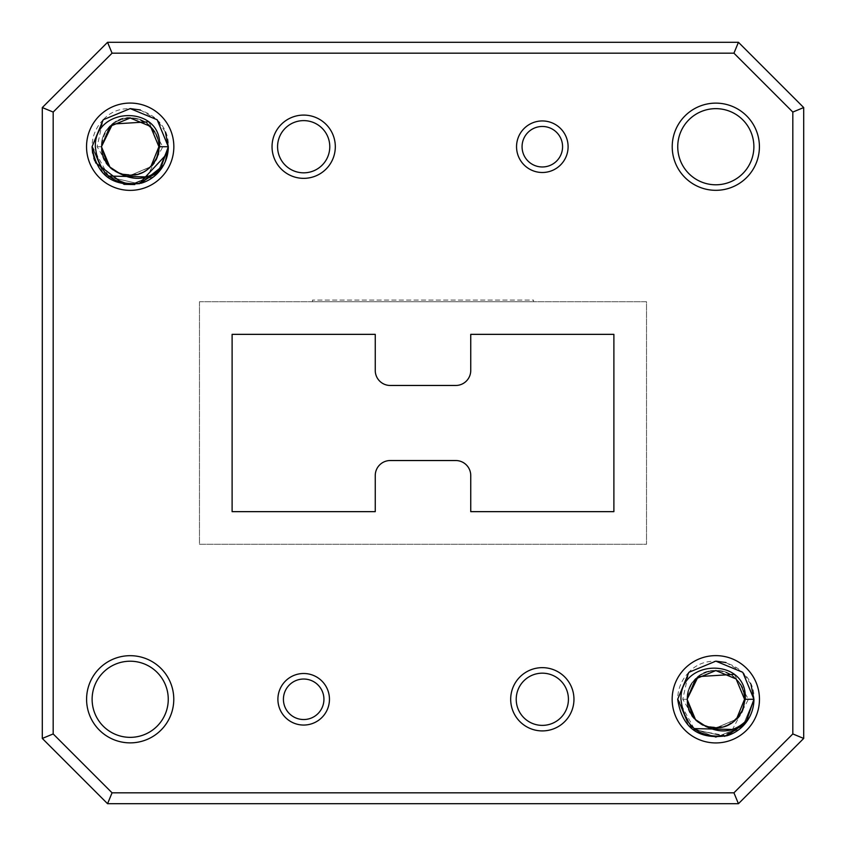 <?xml version="1.0" encoding="UTF-8"?>
<svg xmlns="http://www.w3.org/2000/svg" width="846" height="846" viewBox="0 0 846 846"><rect width="100%" height="100%" fill="white"/><g stroke="black" fill="none" stroke-linecap="round" stroke-linejoin="round"><path stroke-width="0.63" stroke-dasharray="4.23 3.17" d="M516.219 699.282A26.11 26.11 0 0 0 542.318 725.382A26.11 26.11 0 0 0 568.427 699.282A26.11 26.11 0 0 0 542.318 673.173A26.11 26.11 0 0 0 516.219 699.282M277.573 146.718A26.11 26.11 0 0 0 303.682 172.827A26.11 26.11 0 0 0 329.781 146.718A26.11 26.11 0 0 0 303.682 120.618A26.11 26.11 0 0 0 277.573 146.718M568.1 146.718A25.782 25.782 0 0 0 542.318 120.946A25.782 25.782 0 0 0 516.546 146.718A25.782 25.782 0 0 0 542.318 172.499A25.782 25.782 0 0 0 568.1 146.718A25.782 25.782 0 0 1 542.318 172.499A25.782 25.782 0 0 1 516.546 146.718A25.782 25.782 0 0 1 542.318 120.946A25.782 25.782 0 0 1 568.1 146.718A25.782 25.782 0 0 0 542.318 120.946A25.782 25.782 0 0 0 516.546 146.718A25.782 25.782 0 0 0 542.318 172.499A25.782 25.782 0 0 0 568.1 146.718M329.454 699.282A25.782 25.782 0 0 0 303.682 673.501A25.782 25.782 0 0 0 277.9 699.282A25.782 25.782 0 0 0 303.682 725.054A25.782 25.782 0 0 0 329.454 699.282A25.782 25.782 0 0 1 303.682 725.054A25.782 25.782 0 0 1 277.9 699.282A25.782 25.782 0 0 1 303.682 673.501A25.782 25.782 0 0 1 329.454 699.282A25.782 25.782 0 0 0 303.682 673.501A25.782 25.782 0 0 0 277.9 699.282A25.782 25.782 0 0 0 303.682 725.054A25.782 25.782 0 0 0 329.454 699.282M734.265 674.368L748.435 699.282L732.456 729.464M694.111 728.596L677.688 698.563A38.123 38.123 0 0 1 688.718 672.464L682.764 699.282L693.149 716.922M148.632 121.803L162.813 146.718L146.834 176.909M108.489 176.042L92.066 146.009A38.123 38.123 0 0 1 103.085 119.899L97.131 146.718L107.516 164.367M86.535 146.718A43.654 43.654 0 0 0 130.189 190.371A43.654 43.654 0 0 0 173.842 146.718A43.654 43.654 0 0 0 130.189 103.064A43.654 43.654 0 0 0 86.535 146.718M672.158 699.282A43.654 43.654 0 0 0 715.811 742.936A43.654 43.654 0 0 0 759.465 699.282A43.654 43.654 0 0 0 715.811 655.629A43.654 43.654 0 0 0 672.158 699.282M677.741 146.718A38.07 38.07 0 0 0 715.811 184.788A38.07 38.07 0 0 0 753.881 146.718A38.07 38.07 0 0 0 715.811 108.648A38.07 38.07 0 0 0 677.741 146.718M92.119 699.282A38.07 38.07 0 0 0 130.189 737.352A38.07 38.07 0 0 0 168.259 699.282A38.07 38.07 0 0 0 130.189 661.212A38.07 38.07 0 0 0 92.119 699.282M103.223 119.762L130.21 108.595L157.176 119.783L168.312 146.718L157.145 173.684L130.189 184.851L103.223 173.684L92.066 146.718L103.223 119.762L130.189 108.595L157.145 119.762L168.312 146.993M165.435 161.269L163.437 165.382M140.975 183.286L134.831 184.565M95.587 162.728L94.763 160.825M93.811 158.139L92.616 153.189M92.066 146.876L103.212 119.783L130.136 108.595L103.212 119.783L92.066 146.718L103.223 119.762L130.189 108.595L157.145 119.762L168.312 146.718L157.145 173.684L130.189 184.851L103.223 173.684L92.066 146.718L103.223 119.762L130.189 108.595L157.145 119.762L168.312 146.718L157.145 173.684L130.189 184.851L103.223 173.684L92.066 146.718L103.212 119.783L130.136 108.595L103.212 119.783L92.066 146.718L103.223 119.762L130.189 108.595L157.145 119.762L168.312 146.718L157.145 173.684L130.189 184.851L103.223 173.684L92.066 146.718L103.223 119.762L130.189 108.595L157.145 119.762L168.312 146.718L157.145 173.684L130.189 184.851L103.223 173.684L92.066 146.718L103.212 119.783L130.136 108.595L103.212 119.783L92.066 146.718L103.223 119.762L130.189 108.595L157.145 119.762L168.312 146.718L167.804 152.946M141.768 183.043C113.068 187.59 96.497 175.482 92.066 146.718L106.12 176.296L138.998 183.815L106.12 176.296L92.066 146.718L106.12 176.296L138.998 183.815L106.12 176.296L92.066 146.718L106.12 176.296L138.998 183.815L106.12 176.296L92.066 146.718L103.223 119.762L130.189 108.595L157.145 119.762L168.312 146.718L157.145 173.684L130.189 184.851L103.223 173.684L92.066 146.718L103.085 119.899C124.954 95.365 170.067 114.02 168.312 146.718L157.145 173.684L130.189 184.851L103.223 173.684L92.066 146.009A38.123 38.123 0 0 0 92.066 146.718L103.233 173.684L130.168 184.851L157.145 173.684L168.312 146.718L157.176 119.783L130.252 108.595L157.176 119.783L168.312 146.718L157.176 119.783L130.252 108.595L157.176 119.783L168.312 146.718L157.176 119.783L130.252 108.595M153.824 176.634L130.189 184.851L103.223 173.684L92.066 146.718M140.32 109.959L157.145 119.762L165.414 132.124M726.598 735.851L692.663 729.58L677.688 699.282L688.856 726.238L715.801 737.405L742.767 726.238L753.934 699.282L742.799 672.348L715.885 661.149L742.799 672.348L753.934 699.282L742.799 672.348L715.885 661.149L742.799 672.348L753.934 699.282L742.799 672.348L715.885 661.149L742.799 672.348L753.934 699.282L742.777 726.238L715.811 737.405L688.856 726.238L677.688 699.282L688.856 672.316L715.811 661.149L742.777 672.316L753.934 699.282L742.777 726.238L715.811 737.405L688.856 726.238L677.688 699.282L688.834 672.337L715.758 661.149L688.834 672.337L677.688 699.282L688.856 672.316L715.811 661.149L742.777 672.316L753.934 699.282L742.777 726.238L715.811 737.405L688.856 726.238L677.688 699.282L688.856 672.316L715.811 661.149L742.777 672.316L753.934 699.282L742.777 726.238L715.811 737.405L688.856 726.238L677.688 699.282L688.834 672.337L715.758 661.149L688.834 672.337L677.688 699.282L688.856 672.316L715.811 661.149L742.777 672.316L753.934 699.282L742.777 726.238L715.811 737.405L688.856 726.238L677.688 699.282L688.856 672.316L715.811 661.149L742.777 672.316L753.934 699.282L742.777 726.238L715.811 737.405L688.856 726.238L677.688 699.282L688.834 672.337L715.758 661.149L688.834 672.337L677.688 699.282L688.856 672.316L715.811 661.149L742.777 672.316L753.934 699.282L742.777 726.238L715.811 737.405L688.856 726.238L677.688 699.282L688.856 672.316L715.811 661.149L742.777 672.316L753.934 699.282C755.69 666.585 710.577 647.92 688.718 672.464L677.688 699.282L688.856 672.327M724.62 736.38L691.742 728.85L677.688 698.563A38.123 38.123 0 0 0 677.688 699.282L691.742 728.85L724.62 736.38L691.742 728.85L677.688 699.282L691.742 728.85L724.62 736.38L691.742 728.85L677.688 699.282L691.742 728.85L724.62 736.38M727.391 735.608C698.69 740.155 682.119 728.046 677.688 699.282L688.856 726.238L715.811 737.405L739.446 729.199M725.942 662.524L742.777 672.316L751.037 684.689M199.476 301.715L646.524 301.715L646.524 544.285L199.476 544.285L199.476 301.715L646.524 301.715L646.524 544.285L199.476 544.285L199.476 301.715M312.491 301.715L533.509 301.715L312.491 301.715L312.491 300.066L312.491 301.715M107.558 803.7L738.442 803.7L803.7 738.442L803.7 107.558L738.442 42.3L107.558 42.3L42.3 107.558L42.3 738.442L107.558 803.7M470.746 334.35L613.889 334.35L613.889 511.65L470.746 511.65L470.746 475.537A15.006 15.006 0 0 0 455.74 460.531L390.26 460.531A15.006 15.006 0 0 0 375.254 475.537L375.254 511.65L232.111 511.65L232.111 334.35L375.254 334.35L375.254 370.463A15.006 15.006 0 0 0 390.26 385.469L455.74 385.469A15.006 15.006 0 0 0 470.746 370.463L470.746 334.35M156.901 157.293L150.503 167.032L130.189 175.45L119.614 173.43C90.522 163.807 99.627 116.23 130.189 117.996C154.786 116.674 168.83 150.577 150.503 167.032C134.049 185.359 100.135 171.315 101.457 146.718C100.135 122.12 134.049 108.077 150.503 126.403C168.83 142.868 154.786 176.772 130.189 175.45C105.591 176.772 91.548 142.868 109.874 126.403C126.329 108.077 160.243 122.12 158.911 146.718C160.687 183.783 99.691 183.783 101.457 146.718C100.135 122.12 134.049 108.077 150.503 126.403C168.83 142.868 154.786 176.772 130.189 175.45C105.591 176.772 91.548 142.868 109.874 126.403C134.821 98.95 177.956 142.086 150.503 167.032C134.049 185.359 100.135 171.315 101.457 146.718C100.135 122.12 134.049 108.077 150.503 126.403C168.83 142.868 154.786 176.772 130.189 175.45C103.825 176.962 90.924 138.934 112.539 124.055M150.821 166.704L130.189 175.45L119.614 173.43L130.189 175.45L150.821 166.704L130.189 175.45L119.614 173.43L130.189 175.45L150.821 166.704L130.189 175.45L119.614 173.43L130.189 175.45L150.821 166.704M742.524 709.857L736.126 719.597L715.811 728.004L705.236 725.984C676.155 716.361 685.249 668.795 715.811 670.55C740.409 669.228 754.452 703.132 736.126 719.597C719.671 737.923 685.757 723.88 687.089 699.282C685.757 674.685 719.671 660.641 736.126 678.968C754.452 695.423 740.409 729.326 715.811 728.004C691.214 729.326 677.17 695.423 695.497 678.968C711.951 660.641 745.865 674.685 744.543 699.282C746.309 736.337 685.313 736.337 687.089 699.282C685.757 674.685 719.671 660.641 736.126 678.968C763.589 703.914 720.454 747.05 695.497 719.597C677.17 703.132 691.214 669.228 715.811 670.55C740.409 669.228 754.452 703.132 736.126 719.597C719.671 737.923 685.757 723.88 687.089 699.282C685.757 674.685 719.671 660.641 736.126 678.968C754.452 695.423 740.409 729.326 715.811 728.004C689.448 729.516 676.557 691.489 698.172 676.61M736.454 719.259L715.811 728.004L705.236 725.984L715.811 728.004L736.454 719.259L715.811 728.004L705.236 725.984L715.811 728.004L736.454 719.259L715.811 728.004L705.236 725.984L715.811 728.004L736.454 719.259M533.509 300.066L533.509 301.715L533.509 300.066L312.491 300.066L533.509 300.066M687.089 699.282L682.764 699.282M101.457 146.718L97.131 146.718"/><path stroke-width="1.27" d="M335.312 146.718A31.63 31.63 0 0 1 303.682 178.347A31.63 31.63 0 0 1 272.042 146.718A31.63 31.63 0 0 1 303.682 115.088A31.63 31.63 0 0 1 335.312 146.718M277.573 146.718A26.11 26.11 0 0 0 303.682 172.827A26.11 26.11 0 0 0 329.781 146.718A26.11 26.11 0 0 0 303.682 120.618A26.11 26.11 0 0 0 277.573 146.718M759.412 146.718A43.601 43.601 0 0 1 715.811 190.318A43.601 43.601 0 0 1 672.221 146.718A43.601 43.601 0 0 1 715.811 103.127A43.601 43.601 0 0 1 759.412 146.718M677.741 146.718A38.07 38.07 0 0 0 715.811 184.788A38.07 38.07 0 0 0 753.881 146.718A38.07 38.07 0 0 0 715.811 108.648A38.07 38.07 0 0 0 677.741 146.718M573.958 699.282A31.63 31.63 0 0 1 542.318 730.912A31.63 31.63 0 0 1 510.688 699.282A31.63 31.63 0 0 1 542.318 667.653A31.63 31.63 0 0 1 573.958 699.282M516.219 699.282A26.11 26.11 0 0 0 542.318 725.382A26.11 26.11 0 0 0 568.427 699.282A26.11 26.11 0 0 0 542.318 673.173A26.11 26.11 0 0 0 516.219 699.282M323.933 699.282A20.251 20.251 0 0 0 303.682 679.031A20.251 20.251 0 0 0 283.421 699.282A20.251 20.251 0 0 0 303.682 719.534A20.251 20.251 0 0 0 323.933 699.282M277.9 699.282A25.782 25.782 0 0 1 303.682 673.501A25.782 25.782 0 0 1 329.454 699.282A25.782 25.782 0 0 1 303.682 725.054A25.782 25.782 0 0 1 277.9 699.282M173.779 699.282A43.601 43.601 0 0 1 130.189 742.873A43.601 43.601 0 0 1 86.588 699.282A43.601 43.601 0 0 1 130.189 655.682A43.601 43.601 0 0 1 173.779 699.282M92.119 699.282A38.07 38.07 0 0 0 130.189 737.352A38.07 38.07 0 0 0 168.259 699.282A38.07 38.07 0 0 0 130.189 661.212A38.07 38.07 0 0 0 92.119 699.282M562.579 146.718A20.251 20.251 0 0 0 542.318 126.466A20.251 20.251 0 0 0 522.067 146.718A20.251 20.251 0 0 0 542.318 166.969A20.251 20.251 0 0 0 562.579 146.718M516.546 146.718A25.782 25.782 0 0 1 542.318 120.946A25.782 25.782 0 0 1 568.1 146.718A25.782 25.782 0 0 1 542.318 172.499A25.782 25.782 0 0 1 516.546 146.718M732.456 729.464L694.111 728.596M705.236 725.984L695.497 719.597L687.089 699.282L695.497 678.968L715.811 670.55L736.126 678.968L744.543 699.282L736.454 719.259L744.543 699.282L736.126 678.968L715.811 670.55L695.497 678.968L687.089 699.282L695.497 719.597L705.236 725.984L695.497 719.597L687.089 699.282L695.497 678.968L715.811 670.55L736.126 678.968L744.543 699.282L736.454 719.259L744.543 699.282L736.126 678.968L715.811 670.55L695.497 678.968L687.089 699.282L695.497 719.597L705.236 725.984L695.497 719.597L687.089 699.282L695.497 678.968L715.811 670.55L736.126 678.968L744.543 699.282L736.454 719.259L744.543 699.282L736.126 678.968L715.811 670.55L695.497 678.968L687.089 699.282L695.497 719.597L705.236 725.984C722.093 730.828 734.518 725.456 742.524 709.857L745.199 699.282C748.266 657.215 679.793 658.368 680.956 699.282C684.139 726.894 699.621 739.002 727.391 735.608A38.123 38.123 0 0 0 749.292 717.524C736.559 731.853 721.881 734.677 705.236 725.984L695.497 719.597L693.149 716.922L687.089 699.282L698.172 676.61L734.265 674.368M146.834 176.909L108.489 176.042M119.614 173.43L109.874 167.032L101.457 146.718L109.874 126.403L130.189 117.996L150.503 126.403L158.911 146.718L150.821 166.704L158.911 146.718L150.503 126.403L130.189 117.996L109.874 126.403L101.457 146.718L109.874 167.032L119.614 173.43L109.874 167.032L101.457 146.718L109.874 126.403L130.189 117.996L150.503 126.403L158.911 146.718L150.821 166.704L158.911 146.718L150.503 126.403L130.189 117.996L109.874 126.403L101.457 146.718L109.874 167.032L119.614 173.43L109.874 167.032L101.457 146.718L109.874 126.403L130.189 117.996L150.503 126.403L158.911 146.718L150.821 166.704L158.911 146.718L150.503 126.403L130.189 117.996L109.874 126.403L101.457 146.718L109.874 167.032L119.614 173.43C136.47 178.273 148.896 172.891 156.901 157.293L159.566 146.718C162.644 104.661 94.17 105.803 95.334 146.718C98.517 174.339 113.999 186.448 141.768 183.043A38.123 38.123 0 0 0 163.659 164.97C150.937 179.299 136.259 182.112 119.614 173.43L109.874 167.032L107.516 164.367L101.457 146.718L112.539 124.055L148.632 121.803M173.842 146.718A43.654 43.654 0 0 1 130.189 190.371A43.654 43.654 0 0 1 86.535 146.718A43.654 43.654 0 0 1 130.189 103.064A43.654 43.654 0 0 1 173.842 146.718M759.465 699.282A43.654 43.654 0 0 1 715.811 742.936A43.654 43.654 0 0 1 672.158 699.282A43.654 43.654 0 0 1 715.811 655.629A43.654 43.654 0 0 1 759.465 699.282M165.414 132.124L168.312 146.749L159.757 170.786L138.998 183.815L159.757 170.786L168.312 146.718L159.757 170.786L138.998 183.815L167.804 152.946M168.312 146.993L165.435 161.269M163.437 165.382L140.975 183.286M134.831 184.565L124.119 184.365M124.055 184.354L95.587 162.728M94.763 160.825L93.811 158.139M92.616 153.189L92.066 146.876M159.566 146.718L168.312 146.718L159.757 170.786L138.998 183.815L159.757 170.786L168.312 146.718L157.155 119.762L130.21 108.595L103.223 119.762L92.066 146.718L103.223 119.762M168.312 146.718A38.123 38.123 0 0 1 163.659 164.97L157.145 173.684L153.824 176.634M130.252 108.595L140.32 109.959M751.037 684.689L753.934 699.282L745.897 722.696L726.598 735.851M745.199 699.282L753.934 699.282L745.379 723.351L724.62 736.38L745.379 723.351L753.934 699.282L745.379 723.351L724.62 736.38L745.379 723.351L753.934 699.282L745.379 723.351L724.62 736.38L745.379 723.351L753.934 699.282L742.777 672.327L715.832 661.149L688.856 672.327L677.688 699.282C682.098 728.025 698.669 740.134 727.391 735.608M753.934 699.282A38.123 38.123 0 0 1 749.292 717.524L742.777 726.238L739.446 729.199M688.856 672.327L715.811 661.149L725.942 662.524M803.7 107.558L803.7 738.442L738.442 803.7L107.558 803.7L42.3 738.442L42.3 107.558L107.558 42.3L738.442 42.3L803.7 107.558L792.818 112.063L733.937 53.182L112.063 53.182L53.182 112.063L53.182 733.937L112.063 792.818L733.937 792.818L792.818 733.937L792.818 112.063M455.74 385.469L390.26 385.469A15.006 15.006 0 0 1 375.254 370.463L375.254 334.35L232.111 334.35L232.111 511.65L375.254 511.65L375.254 475.537A15.006 15.006 0 0 1 390.26 460.531L455.74 460.531A15.006 15.006 0 0 1 470.746 475.537L470.746 511.65L613.889 511.65L613.889 334.35L470.746 334.35L470.746 370.463A15.006 15.006 0 0 1 455.74 385.469M738.442 803.7L733.937 792.818M792.818 733.937L803.7 738.442M107.558 803.7L112.063 792.818M733.937 53.182L738.442 42.3M42.3 738.442L53.182 733.937M112.063 53.182L107.558 42.3M42.3 107.558L53.182 112.063M141.768 183.043C113.047 187.579 96.476 175.471 92.066 146.718"/></g></svg>
